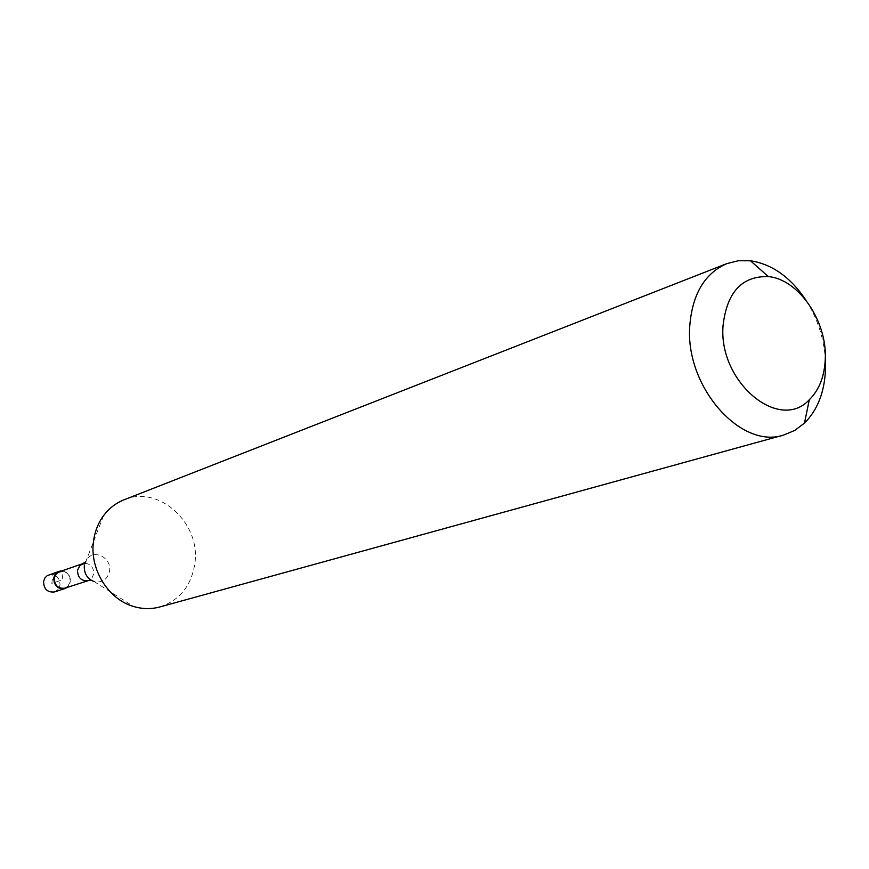 <?xml version="1.0" encoding="UTF-8"?>
<svg xmlns="http://www.w3.org/2000/svg" width="869" height="869" viewBox="0 0 869 869"><rect width="100%" height="100%" fill="white"/><g stroke="black" fill="none" stroke-linecap="round" stroke-linejoin="round"><path stroke-width="0.65" stroke-dasharray="4.34 3.26" d="M54.573 591.919L58.256 589.356L60.059 585.054C59.689 577.396 55.964 573.985 48.892 574.844M70.432 581.654L67.087 587.477L70.432 581.654C70.465 575.278 67.51 571.704 61.569 570.911C67.51 571.704 70.465 575.278 70.432 581.654M64.947 588.161L68.499 585.684L70.237 581.524C69.868 574.116 66.272 570.814 59.45 571.639M159.744 606.975C179.709 600.338 191.408 585.804 194.873 563.362C201.021 523.247 158.831 484.63 124.082 499.784M805.997 300.261C817.24 317.989 823.671 337.313 825.289 358.234M51.814 583.349L52.987 574.594L63.296 571.074L62.123 579.927L51.814 583.349M85.205 563.264C90.919 564.133 93.754 567.653 93.711 573.822L91.962 578.07L88.345 580.601M91.104 580.21L94.145 581.589C102.39 583.066 107.528 579.536 109.548 570.998C111.862 557.789 93.917 548.567 86.759 559.408L84.315 565.643M103.498 515.751L85.759 561.776M94.145 581.589L133.696 606.519"/><path stroke-width="1.3" d="M59.157 571.324L47.187 575.68L44.916 577.928L43.537 581.643C43.874 589.247 47.556 592.669 54.573 591.919L64.903 588.585C57.832 589.334 54.117 585.869 53.769 578.189L56.431 572.953L61.569 570.911C57.289 571.27 54.682 573.703 53.769 578.189C54.769 587.281 59.201 590.366 67.087 587.477L64.903 588.585M85.759 561.776L82.718 563.666L58.332 572.128L55.616 574.626L54.28 578.211C54.617 585.565 58.18 588.889 64.947 588.161L88.345 580.601C81.458 581.328 77.83 577.928 77.471 570.39L80.057 565.263L85.205 563.264M726.777 263.644L124.082 499.784C115.87 503.053 109.005 508.376 103.498 515.751C98.143 523.105 94.819 531.556 93.526 541.126C89.398 568.989 108.18 599.393 133.696 606.519C142.527 609.126 151.206 609.278 159.744 606.975L783.784 435.011C740.594 449.86 684.696 386.14 689.812 325.44C692.474 293.907 704.802 273.311 726.777 263.644L738.324 260.743L750.458 260.776C772.128 264.133 790.638 277.287 805.997 300.261M825.289 358.234L825.485 369.738C824.464 392.353 817.457 410.146 804.466 423.127L794.766 430.416L783.784 435.011M723.051 325.647C726.875 292.223 741.974 275.864 768.337 276.592C798.709 279.231 827.364 321.367 825.257 359.353C824.464 376.549 819.152 390.007 809.311 399.751C779.156 432.621 718.261 381.795 723.051 325.647M84.315 565.643C83.935 573.464 87.215 578.776 94.145 581.589M88.345 580.601L91.104 580.21M768.337 276.592L750.458 260.776M809.311 399.751L804.466 423.127"/></g></svg>
